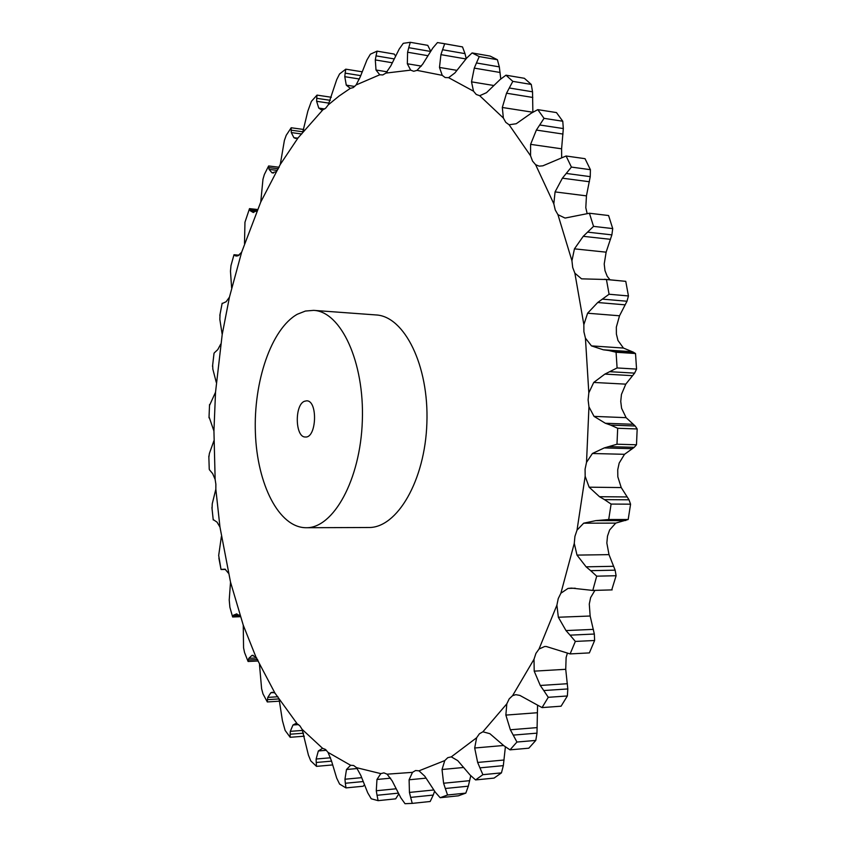 <?xml version="1.0" encoding="UTF-8"?>
<svg xmlns="http://www.w3.org/2000/svg" width="846" height="846" viewBox="0 0 846 846"><rect width="100%" height="100%" fill="white"/><g stroke="black" fill="none" stroke-linecap="round" stroke-linejoin="round"><path stroke-width="1.27" d="M212.05 508.985L212.251 503.782L215.836 489.2L215.867 484.176L215.148 479.481L212.663 473.623L209.396 469.731L209.216 468.483M213.192 519.571L217.041 522.141L219.971 527.1L230.524 582.154L243.246 625.152L255.936 657.014L274.939 693.075L297.232 723.869L299.854 725.783L302.117 729.358L322.58 748.308L325.424 749.419L328.037 752.38L350.604 765.27L353.617 765.482L356.557 767.682L380.806 773.625L383.904 772.863L387.108 774.175L412.488 772.345L415.587 770.526L418.992 770.833L444.785 760.575L447.777 757.667L451.288 756.863L476.626 737.765L479.396 733.789L482.897 731.801L506.807 703.84L509.218 698.838L512.581 695.666L534.006 659.256L535.941 653.376L539.018 649.041L556.901 605.144L558.244 598.577L560.887 593.215L574.275 543.354L574.931 536.353L577.025 530.135L585.168 476.287L585.083 469.16L586.521 462.36L588.953 406.863L588.118 399.915L588.827 392.819L585.432 338.157L583.899 331.706L583.856 324.642L574.878 273.195L572.7 267.505L571.938 260.78L557.937 214.662L555.24 209.945L553.823 203.823L535.613 164.695L532.536 161.089L530.558 155.791L509.112 124.774L505.781 122.353L503.359 118.017L479.693 95.704L476.245 94.466L473.506 91.178L448.613 77.673L445.176 77.557L442.236 75.347L417.025 70.366L413.705 71.286L410.67 70.133L385.913 73.094L382.783 74.945L379.759 74.786L356.113 84.949L353.237 87.593L350.307 88.354L339.098 96.021L328.259 104.851L325.699 108.172L322.918 109.758L298.056 137.898L280.269 164.462L260.758 202.035L241.628 252.256L229.435 297.179L222.202 334.498L215.529 392.227L213.932 431.016L215.148 479.481M313.655 310.366L376.026 314.945C404.367 316.193 429.059 365.557 426.881 423.106C425.052 480.676 396.975 528.221 368.613 527.502L306.083 527.724C333.313 528.475 360.438 479.809 362.331 420.853C364.552 361.908 340.875 311.487 313.655 310.366L305.406 311.053L297.316 314.247C271.249 328.861 253.398 381.779 255.397 432.983C257.163 484.229 278.894 527.682 306.083 527.724M535.613 164.695L539.145 166.144L542.857 165.827L566.09 156.002L571.41 167.085L590.402 169.686L590.244 176.645L586.447 195.87L585.802 207.714L587.113 213.404M557.937 214.662L565.043 218.067L589.419 213.234L593.532 226.379L612.726 228.589L611.88 234.871L606.127 252.171L604.213 264.015L604.996 270.657L607.206 276.282L609.987 279.793M574.878 273.195L581.562 278.842L606.434 279.518L609.088 294.239L628.441 295.952L626.992 301.25L619.515 315.78L616.343 327.095L616.396 334.075L617.961 340.452L623.439 348.055L591.449 345.887L585.432 338.157M623.439 348.055L633.231 352.116L608.76 350.498L616.078 352.253L617.094 367.947L636.552 369.099L634.616 373.128L625.786 384.147L621.45 394.426L620.742 401.427L621.588 408.29L626.125 417.67L594.04 416.38L588.953 406.863M626.125 417.67L635.166 426.003L610.632 425.104L617.686 428.266L616.988 444.213L636.478 444.785L634.225 447.333L624.507 454.313L619.177 463.069L617.728 469.784L617.823 476.827L621.228 487.571L589.133 487.18L585.168 476.287M621.228 487.571L629.012 499.806L604.488 499.626L611.098 504.068L608.718 519.518L628.187 519.507L615.729 523.114L609.617 529.977L607.502 536.11L606.846 543.026L609.004 554.638L577.004 555.103L574.275 543.354M594.918 590.381L590.635 597.562L589.281 604.055L590.148 616.015L558.349 617.242L556.901 605.144M567.317 653.398L566.122 657.501L565.731 669.302L534.207 671.153L534.006 659.256M218.892 558.191L221.028 569.453L218.68 555.452L221.377 536.554M208.856 457.379L209.374 453.509L213.89 440.84M221.028 569.453L225.057 569.157L228.378 573.123M209.036 416.814L213.932 431.016M239.873 615.994L232.957 616.226L232.629 616.977L229.89 607.269L229.224 600.015L230.524 582.154M209.501 405.509L215.529 392.227M232.957 616.226L233.507 615.158L236.721 613.868L240.391 616.713M212.653 365.049L212.843 369.163L216.29 382.445M257.66 659.531L248.364 659.986L248.09 661.487L244.547 652.509L243.563 647.803L243.246 625.152M213.922 354.093L214.197 352.941L217.771 349.62L220.721 344.1M248.364 659.986L248.83 658.315L251.992 655.386L255.936 657.014M253.218 655.333L251.992 655.386M220.066 314.025L219.833 319.397L222.202 334.498M278.894 698.944L267.463 699.663L267.304 701.947L262.99 693.9L261.615 688.76L259.5 664.681M222.075 303.598L226.115 301.758L229.435 297.179M267.463 699.663L267.812 697.39L270.794 692.779L272.338 692.229L274.939 693.075M274.062 692.578L270.794 692.779M238.826 255.386L233.982 254.762L230.99 265.581L230.472 271.196L231.624 287.915M303.534 733.196L290.157 734.212L290.178 737.3L285.123 730.405L282.427 720.655L279.18 699.758M234.279 254.974L236.013 256.063L237.99 255.788L241.628 252.256M290.157 734.212L290.315 731.335L292.98 725.001L295.571 723.626L297.232 723.869M298.564 724.588L292.98 725.001M257.068 210.316L249.771 209.533L249.507 208.634L244.959 222.255L244.505 243.489M331.558 761.146L316.224 762.479L316.51 766.36L310.757 760.871L308.409 755.087L302.117 729.358M249.771 209.533L250.226 210.739L253.314 212.515L257.216 210.136M316.224 762.479L316.14 759.01L318.329 750.962L322.58 748.308M326.408 750.296L318.329 750.962M278.376 168.788L268.774 167.603L268.626 165.964L264.343 174.519L262.969 179.225L260.758 202.035M363.124 781.567L345.337 783.259L345.982 787.901L339.606 784.094L336.697 778.13L331.463 760.818L328.037 752.38M268.774 167.603L269.102 169.412L272.01 172.827L276.082 171.696M345.337 783.259L344.957 779.229L346.49 769.5L350.604 765.27M357.245 768.528L346.49 769.5M302.836 131.775L291.161 130.178L291.193 127.757L286.212 135.307L284.393 140.404L280.269 164.462M398.286 793.146L377.041 795.293L378.12 800.654L371.235 798.783L367.714 792.797L360.808 775.412L356.557 767.682M291.161 130.178L291.31 132.579L293.9 137.676L295.561 138.448L298.056 137.898M377.041 795.293L376.28 790.756L376.967 779.473L380.806 773.625M390.63 778.172L376.967 779.473M330.321 100.336L316.721 98.316L317.017 95.112L311.37 101.404L307.859 111.048L302.857 131.722M434.59 791.2L433.247 795.06L410.648 797.387L412.266 803.383L405.023 803.7L400.856 797.863L392.174 780.89L387.108 774.175M316.721 98.316L316.637 101.298L318.762 108.087L321.427 109.832L322.918 109.758M410.648 797.387L409.443 792.427L409.104 779.779L412.488 772.345M426.098 778.14L409.104 779.779M360.629 75.611L345.157 73.137L345.781 69.171L339.563 73.962L336.729 79.609L328.259 104.851M470.767 775.75L468.324 786.177L445.313 788.493L447.555 794.997L440.153 797.715L435.32 792.216L424.808 776.226L418.992 770.833M445.313 788.493L443.6 783.237L442.024 769.5L444.785 760.575M345.157 73.137L344.787 76.69L346.278 85.15L350.307 88.354M463.724 767.47L442.024 769.5M505.379 746.923L503.328 765.641L479.936 767.851L482.876 774.672L475.579 779.927L470.069 774.999L457.749 760.639L451.288 756.863M393.919 58.86L376.036 55.868L377.073 51.151L370.368 54.197L366.953 59.939L360.248 76.87L356.113 84.949M479.936 767.851L477.652 762.447L474.691 748.001L476.626 737.765M376.036 55.868L375.307 59.939L376.005 70.007L379.759 74.786M503.603 745.495L474.691 748.001M537.559 705.733L536.977 733.144L513.226 735.111L516.938 742.037L510.011 749.852L503.888 745.738L489.866 733.683L482.897 731.801M430.487 51.437L408.755 47.683L410.299 42.3L403.256 43.326L399.217 49.036L390.82 65.851L385.913 73.094M513.226 735.111L510.35 729.77L505.866 715.092L506.807 703.84M408.755 47.683L407.603 52.23L407.328 63.767L410.67 70.133M537.03 712.755L505.866 715.092M565.731 669.302L567.814 688.951L543.767 690.548L548.271 697.305L542.043 707.594L519.856 695.412L515.785 694.672L512.581 695.666M466.199 58.617L465.004 53.636L442.553 49.734L444.7 43.77L437.477 42.564L432.803 48.042L422.651 64.233L417.025 70.366M543.767 690.548L540.277 685.472L534.207 671.153M442.553 49.734L440.925 54.652L439.486 67.437L442.236 75.347M590.148 616.015L594.336 634.035L570.056 635.156L575.343 641.427L570.119 653.916L546.357 646.534L544.739 646.471L539.018 649.041M500.769 78.942L499.32 66.876L476.457 62.964L479.259 56.576L472.1 52.928L466.781 57.983L454.884 72.957L448.613 77.673M570.056 635.156L565.995 630.577L558.349 617.242M476.457 62.964L474.278 68.114L471.518 81.851L473.506 91.178M609.004 554.638L615.137 570.162L590.688 570.68L596.694 576.168L592.782 590.434L571.494 588.107L568.026 588.425L560.887 593.215M532.864 112.137L532.536 91.802L509.281 87.995L512.824 81.364L505.971 75.188L500.049 79.587L486.471 92.69L479.693 95.704M590.688 570.68L586.109 566.831L577.004 555.103M509.281 87.995L506.532 93.219L502.313 107.484L503.359 118.017M608.718 519.518L595.838 520.628L583.666 523.188L577.025 530.135M561.659 157.335L561.596 148.811L563.32 128.56L539.706 124.986L544.031 118.345L537.792 109.642L531.299 113.163L516.229 123.738L509.112 124.774M604.488 499.626L599.486 496.708L589.133 487.18M539.706 124.986L536.364 130.073L530.601 144.359L530.558 155.791M616.988 444.213L604.255 447.925L592.401 453.498L586.521 462.36M610.632 425.104L605.345 423.254L594.04 416.38M571.41 167.085L562.389 178.189L555.071 191.905L553.823 203.823M617.094 367.947L604.879 374.101L593.733 382.445L588.827 392.819M608.76 350.498L603.335 349.8L591.449 345.887M593.532 226.379L583.243 236.32L574.445 248.851L571.938 260.78M609.088 294.239L597.71 302.508L587.6 313.221L583.856 324.642M364.393 784.898L363.209 786.23L345.982 787.901M398.72 794.013L395.685 798.846L378.12 800.654M433.247 795.06L430.18 801.5L412.266 803.383M468.324 786.177L465.808 793.114L458.342 795.822L440.153 797.715M503.328 765.641L501.445 772.874L494.075 778.098L475.579 779.927M395.494 55.825L394.194 54.049L377.073 51.151M536.977 733.144L535.793 740.419L528.813 748.192L510.011 749.852M430.656 51.162L427.759 45.346L410.299 42.3M567.814 688.951L567.359 695.972L561.088 706.198L542.043 707.594M465.004 53.636L462.498 46.911L441.94 43.252M594.336 634.035L594.622 640.496L589.366 652.901L570.119 653.916M499.32 66.876L497.395 59.717L490.162 56.09L472.1 52.928M615.137 570.162L616.11 575.724L611.743 589.895M532.536 91.802L531.277 84.441L524.361 78.287L505.971 75.188M629.012 499.806L630.577 504.174L628.187 519.507M563.32 128.56L562.77 121.242L556.467 112.581L537.792 109.642M635.166 426.003L637.175 428.964L636.478 444.785M590.402 169.686L585.03 158.678L566.09 156.002M633.231 352.116L635.526 353.533L636.552 369.099M612.726 228.589L608.581 215.529L589.419 213.234M604.456 279.265L625.765 281.337L628.441 295.952M225.3 569.284L221.324 569.358M238.932 614.968L233.507 615.158M232.629 616.977L240.38 616.702M256.676 657.934L248.83 658.315M248.09 661.487L258.326 660.98M277.911 696.755L267.812 697.39M267.304 701.947L279.614 701.165M302.572 730.415L290.315 731.335M290.178 737.3L304.306 736.2M249.507 208.634L257.681 209.512M330.532 757.783L316.14 759.01M316.51 766.36L332.594 764.932M268.626 165.964L279.18 167.254M361.654 777.664L344.957 779.229M291.193 127.757L303.725 129.48M396.108 788.789L376.28 790.756M317.017 95.112L331.325 97.258M433.744 789.984L409.443 792.427M447.555 794.997L465.808 793.114M469.583 780.678L443.6 783.237M345.781 69.171L361.919 71.762M482.876 774.672L501.445 772.874M504.079 760.015L477.652 762.447M516.938 742.037L535.793 740.419M537.157 727.602L510.35 729.77M548.271 697.305L567.359 695.972M567.423 683.716L540.277 685.472M444.7 43.77L462.498 46.911M575.343 641.427L594.622 640.496M593.384 629.371L565.995 630.577M479.259 56.576L497.395 59.717M596.694 576.168L616.11 575.724M592.782 590.434L612.166 589.884M613.688 566.291L586.109 566.831M512.824 81.364L531.277 84.441M611.098 504.068L630.577 504.174M627.161 496.94L599.486 496.708M544.031 118.345L562.77 121.242M617.686 428.266L637.175 428.964M633.02 424.29L605.345 423.254M616.078 352.253L635.526 353.533M630.936 351.629L603.335 349.8M606.434 279.518L625.765 281.337M304.433 401.279C294.366 405.012 295.18 437.583 305.353 437.001C316.69 438.27 318.011 400.327 306.622 400.824L304.433 401.279M215.836 489.2L219.971 527.1M273.554 173.018L272.01 172.827M297.517 138.162L293.9 137.676M324.705 108.954L318.762 108.087M354.728 86.461L346.278 85.15M387.14 71.815L376.005 70.007M421.382 66.104L407.328 63.767M456.724 70.324L439.486 67.437M493.726 85.488L471.518 81.851M575.248 588.224L568.026 588.425M532.726 112.222L502.313 107.484M615.729 523.114L583.666 523.188M561.596 148.811L530.601 144.359M624.507 454.313L592.401 453.498M586.447 195.87L555.071 191.905M625.786 384.147L593.733 382.445M606.127 252.171L574.445 248.851M619.515 315.78L587.6 313.221M237.737 255.862L234.818 255.598M256.042 211.352L250.226 210.739M277.287 170.406L269.102 169.412M301.715 133.985L291.31 132.579M329.157 103.149L316.637 101.298M359.413 79.006L344.787 76.69M392.121 62.731L375.307 59.939M427.685 55.656L407.603 52.23M465.913 58.945L440.925 54.652M500.102 72.481L474.278 68.114M532.79 97.459L506.532 93.219M623.481 520.597L595.838 520.628M625.797 520.491L601.284 520.512M563.024 134.059L536.364 130.073M631.941 448.687L604.255 447.925M634.225 447.333L609.68 446.646M590.244 176.645L566.312 173.441M589.398 181.753L562.389 178.189M632.512 375.666L604.879 374.101M634.616 373.128L610.114 371.711M611.88 234.871L587.695 232.153M610.526 239.333L583.243 236.32M625.205 304.846L597.71 302.508M626.992 301.25L602.616 299.146M211.912 507.515L213.245 519.973M208.825 456.121L209.248 469.223M209.544 404.557L209.004 417.818M214.006 353.406L212.515 366.36M222.16 303.259L219.823 315.431M233.982 254.762L230.99 265.581M221.113 569.517L225.544 569.432M234.056 254.731L239.122 255.196M592.041 590.466L611.965 589.895"/></g></svg>

